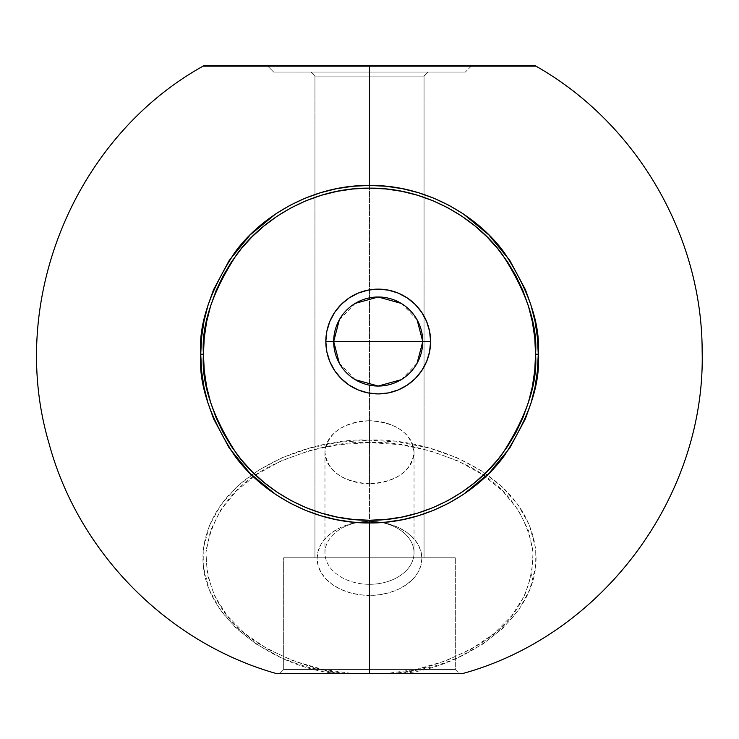 <?xml version="1.0" encoding="UTF-8"?>
<svg xmlns="http://www.w3.org/2000/svg" width="739" height="739" viewBox="0 0 739 739"><rect width="100%" height="100%" fill="white"/><g stroke="black" fill="none" stroke-linecap="round" stroke-linejoin="round"><path stroke-width="0.55" stroke-dasharray="3.69 2.77" d="M337.344 673.34C283.545 670.578 188.704 618.414 204.74 541.216C221.626 464.979 322.093 437.082 369.5 440.185L369.5 442.578C341.353 441.192 309.299 448.545 273.347 464.637C235.122 483.38 212.675 512.312 206.024 551.423C205.913 590.914 223.538 621.702 258.918 643.798C292.57 662.929 323.774 672.85 352.54 673.562L275.61 673.34L357.399 673.562L279.675 673.562L283.674 669.571L283.674 557.788L455.326 557.788L455.326 669.571L283.674 669.571L455.326 669.571L459.316 673.562L279.675 673.562L463.39 673.34L401.656 673.34L431.022 667.225L444.98 662.763L458.3 657.405L482.585 644.223L503.037 628.113L518.972 609.638L529.854 589.399L535.304 568.097L535.147 546.454L529.383 525.189L518.215 505.042L502.012 486.668L481.329 470.715L456.859 457.7L429.433 448.083L399.984 442.181L369.5 440.185L369.5 66.15L535.932 66.15L369.5 66.15L369.5 440.185L339.016 442.181L309.567 448.083L282.141 457.7L257.671 470.715L236.988 486.668L220.785 505.042L209.608 525.189L203.853 546.454L203.696 568.097L209.146 589.399L220.028 609.638L235.963 628.113L256.415 644.223L280.7 657.405L294.02 662.763L307.978 667.225L337.344 673.34M461.884 673.562L395.014 673.562L461.884 673.562M424.057 76.089L314.943 76.089L310.953 72.089L428.047 72.089L424.057 76.089L424.057 557.788L314.943 557.788L314.943 76.089L424.057 76.089L314.943 76.089L314.943 557.788L424.057 557.788L424.057 76.089L428.047 72.089L310.953 72.089L465.311 72.089L273.689 72.089L267.038 65.438L471.962 65.438L465.311 72.089L310.953 72.089L314.943 76.089L424.057 76.089M369.5 433.322L369.5 420.759C342.453 422.625 327.608 433.119 324.966 452.24C327.608 471.371 342.453 481.865 369.5 483.731L369.5 433.322L369.5 483.731A44.534 31.491 180 0 1 324.966 452.24A44.534 31.491 180 0 1 369.5 420.759L369.5 521.337A44.534 31.491 0 0 0 324.966 552.818A44.534 31.491 0 0 0 369.5 584.309L369.5 483.731L369.5 584.309A44.534 31.491 180 0 1 324.966 552.818A44.534 31.491 180 0 1 369.5 521.337A52.386 37.042 0 0 0 317.114 558.379A52.386 37.042 0 0 0 369.5 595.422L369.5 584.309L369.5 595.422L379.717 594.71L389.545 592.604L398.607 589.177L406.542 584.577L413.055 578.96L417.904 572.559L420.879 565.603L421.886 558.379L420.879 551.155L417.904 544.2L413.055 537.798L406.542 532.182L398.607 527.581L389.545 524.154L379.717 522.048L369.5 521.337L359.283 522.048L349.455 524.154L340.393 527.581L332.458 532.182L325.936 537.798L321.096 544.2L318.121 551.155L317.114 558.379L318.121 565.603L321.096 572.559L325.936 578.96L332.458 584.577L340.393 589.177L349.455 592.604L359.283 594.71L369.5 595.422A52.386 37.042 0 0 0 421.886 558.379A52.386 37.042 0 0 0 369.5 521.337A44.534 31.491 180 0 1 414.034 552.818A44.534 31.491 180 0 1 369.5 584.309A44.534 31.491 0 0 0 414.034 552.818A44.534 31.491 0 0 0 369.5 521.337L369.5 420.759A44.534 31.491 180 0 1 414.034 452.24A44.534 31.491 180 0 1 369.5 483.731C396.547 481.865 411.392 471.371 414.034 452.24C411.392 433.119 396.547 422.625 369.5 420.759L369.5 433.322M339.349 319.784L355.219 303.387M401.194 303.387L417.073 319.793M422.745 341.529A44.534 44.534 0 0 0 378.211 296.995A44.534 44.534 0 0 0 333.677 341.529A44.534 44.534 0 0 0 378.211 386.054A44.534 44.534 0 0 0 422.745 341.529L422.745 341.667M203.068 66.15L369.5 66.15L203.068 66.15A5.321 5.321 0 0 1 205.728 65.438L533.272 65.438L205.728 65.438M277.116 673.562L343.977 673.562L277.116 673.562M283.674 669.571L279.675 673.562L459.316 673.562L455.326 669.571L283.674 669.571L455.326 669.571L455.326 557.788L283.674 557.788L455.326 557.788L283.674 557.788L283.674 669.571M471.962 65.438L267.038 65.438L471.962 65.438L267.038 65.438L273.689 72.089L465.311 72.089L471.962 65.438M314.943 557.788L424.057 557.788L314.943 557.788M417.082 363.246L401.129 379.707M355.274 379.698L339.34 363.255M357.399 673.562L352.54 673.562L322.102 669.229L293.365 660.906L267.37 648.907L245.043 633.656L227.187 615.689L214.449 595.671L207.29 574.305L205.95 552.375L210.495 530.657L220.749 509.938L236.351 490.955L256.738 474.401L281.18 460.859L308.791 450.827L338.591 444.656L369.5 442.578L400.409 444.656L430.209 450.827L457.82 460.859L482.262 474.401L502.649 490.955L518.251 509.938L528.505 530.657L533.05 552.375L531.711 574.305L524.551 595.671L511.813 615.689L493.957 633.656L471.63 648.907L445.635 660.906L416.898 669.229L386.46 673.562L357.399 673.562M369.5 442.578L369.5 440.185C416.898 437.082 517.374 464.979 534.26 541.216C550.296 618.414 455.455 670.578 401.656 673.34L386.46 673.562C415.226 672.85 446.43 662.929 480.082 643.798C515.462 621.702 533.087 590.914 532.976 551.423C526.316 512.312 503.878 483.38 465.653 464.637C429.701 448.545 397.647 441.192 369.5 442.578M324.966 452.24L324.966 552.818M414.034 452.24L414.034 552.818"/><path stroke-width="1.11" d="M369.5 522.953C426.782 523.618 478.604 491.684 504.506 455.446C529.253 417.276 540.505 383.532 538.251 354.193L535.553 354.193C537.77 383.061 526.695 416.269 502.344 453.829C476.858 489.486 425.867 520.912 369.5 520.247C313.133 520.912 262.142 489.486 236.656 453.829C212.305 416.269 201.23 383.061 203.447 354.193L200.749 354.193C198.495 383.532 209.747 417.276 234.494 455.446C260.396 491.684 312.209 523.618 369.5 522.953L369.5 673.34L275.61 673.34A5.321 5.321 0 0 0 277.116 673.562L461.884 673.562A5.321 5.321 0 0 0 463.39 673.34L369.5 673.34L463.39 673.34A5.321 5.321 0 0 1 461.884 673.562L277.116 673.562A5.321 5.321 0 0 1 275.61 673.34L369.5 673.34L369.5 522.953L352.956 522.14L336.578 519.711L320.514 515.683L304.921 510.104L289.947 503.028L275.749 494.511L250.17 473.523L229.192 447.954L213.589 418.773L208.01 403.18L203.992 387.116L201.562 370.738L200.749 354.193L201.562 337.658L203.992 321.271L208.01 305.207L213.589 289.614L229.192 260.442L250.17 234.873L275.749 213.885L289.947 205.368L304.921 198.292L320.514 192.713L336.578 188.685L352.956 186.256L369.5 185.443L386.044 186.256L402.422 188.685L418.486 192.713L434.079 198.292L449.053 205.368L463.251 213.885L488.83 234.873L509.808 260.442L525.411 289.614L530.99 305.207L535.008 321.271L537.438 337.658L538.251 354.193L537.438 370.738L535.008 387.116L530.99 403.18L525.411 418.773L509.808 447.954L488.83 473.523L463.251 494.511L449.053 503.028L434.079 510.104L418.486 515.683L402.422 519.711L386.044 522.14L369.5 522.953M205.728 65.438L533.272 65.438A5.321 5.321 0 0 1 535.932 66.15L369.5 66.15L535.932 66.15A5.321 5.321 0 0 0 533.272 65.438L205.728 65.438A5.321 5.321 0 0 0 203.068 66.15L369.5 66.15L369.5 185.443L369.5 66.15L203.068 66.15C74.02 137.87 7.104 301.494 48.922 443.077C78.177 552.107 167.032 642.385 275.61 673.34M417.073 319.793L422.745 341.529L333.677 341.529L339.349 319.784M355.219 303.387L378.211 296.995L401.194 303.387M339.34 363.255L333.677 341.529A44.534 44.534 0 0 1 378.211 296.995A44.534 44.534 0 0 1 422.745 341.529A44.534 44.534 0 0 0 378.211 296.995A44.534 44.534 0 0 0 333.677 341.529L325.825 341.529A52.386 52.386 0 0 1 378.211 289.134A52.386 52.386 0 0 1 430.597 341.529L422.745 341.529L430.597 341.529L429.59 351.746L426.615 361.574L421.775 370.636L415.253 378.571L407.318 385.084L398.256 389.924L388.428 392.908L378.211 393.915L367.994 392.908L358.166 389.924L349.104 385.084L341.169 378.571L334.656 370.636L329.806 361.574L326.832 351.746L325.825 341.529L326.832 331.303L329.806 321.474L334.656 312.421L341.169 304.477L349.104 297.965L358.166 293.124L367.994 290.141L378.211 289.134L388.428 290.141L398.256 293.124L407.318 297.965L415.253 304.477L421.775 312.421L426.615 321.474L429.59 331.303L430.597 341.529A52.386 52.386 0 0 1 378.211 393.915A52.386 52.386 0 0 1 325.825 341.529L333.677 341.529A44.534 44.534 0 0 0 378.211 386.054A44.534 44.534 0 0 0 422.745 341.529A44.534 44.534 0 0 1 378.211 386.054A44.534 44.534 0 0 1 333.677 341.529L422.745 341.529M203.447 354.193L204.25 370.47L206.634 386.589L210.597 402.404L216.084 417.738L223.058 432.472L231.436 446.448L241.136 459.538L252.082 471.611L264.156 482.558L277.245 492.266L291.221 500.645L305.955 507.61L321.299 513.097L337.104 517.06L353.224 519.452L369.5 520.247L385.776 519.452L401.896 517.06L417.701 513.097L433.045 507.61L447.779 500.645L461.755 492.266L474.844 482.558L486.918 471.611L497.864 459.538L507.564 446.448L515.942 432.472L522.916 417.738L528.403 402.404L532.357 386.589L534.75 370.47L535.553 354.193L534.75 337.917L532.357 321.798L528.403 305.992L522.916 290.649L515.942 275.924L507.564 261.948L497.864 248.858L486.918 236.785L474.844 225.838L461.755 216.13L447.779 207.751L433.045 200.786L417.701 195.299L401.896 191.336L385.776 188.944L369.5 188.149L353.224 188.944L337.104 191.336L321.299 195.299L305.955 200.786L291.221 207.751L277.245 216.13L264.156 225.838L252.082 236.785L241.136 248.858L231.436 261.948L223.058 275.924L216.084 290.649L210.597 305.992L206.634 321.798L204.25 337.917L203.447 354.193C201.23 325.336 212.305 292.127 236.656 254.567C262.142 218.901 313.133 187.484 369.5 188.149C425.867 187.484 476.858 218.901 502.344 254.567C526.695 292.127 537.77 325.336 535.553 354.193L538.251 354.193C540.505 324.864 529.253 291.12 504.506 252.941C478.604 216.703 426.782 184.778 369.5 185.443C312.209 184.778 260.396 216.703 234.494 252.941C209.747 291.12 198.495 324.864 200.749 354.193L203.447 354.193M422.745 341.667L417.082 363.246M401.129 379.707L378.202 386.054L355.274 379.698M463.39 673.34C603.052 634.672 705.819 495.971 702.152 351.099C702.105 235.584 636.482 123.071 535.932 66.15"/></g></svg>
